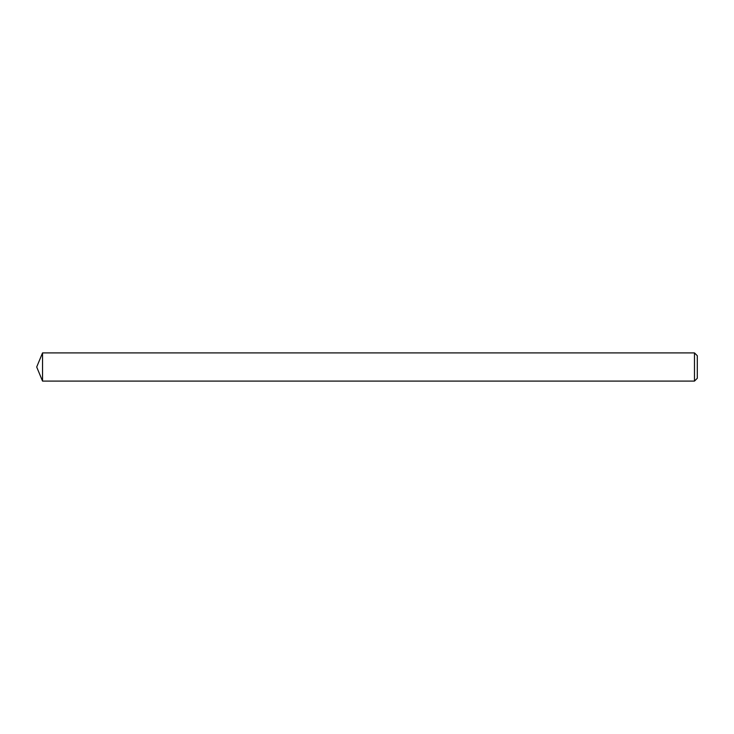 <?xml version="1.0" encoding="UTF-8"?>
<svg xmlns="http://www.w3.org/2000/svg" width="734" height="734" viewBox="0 0 734 734"><rect width="100%" height="100%" fill="white"/><g stroke="black" fill="none" stroke-linecap="round" stroke-linejoin="round"><path stroke-width="1.1" d="M697.3 355.724L697.3 378.276L694.483 381.093L694.483 352.907L697.3 355.724M42.535 381.093L36.7 367L42.535 352.907L42.535 381.093L694.483 381.093M42.535 352.907L694.483 352.907"/></g></svg>
